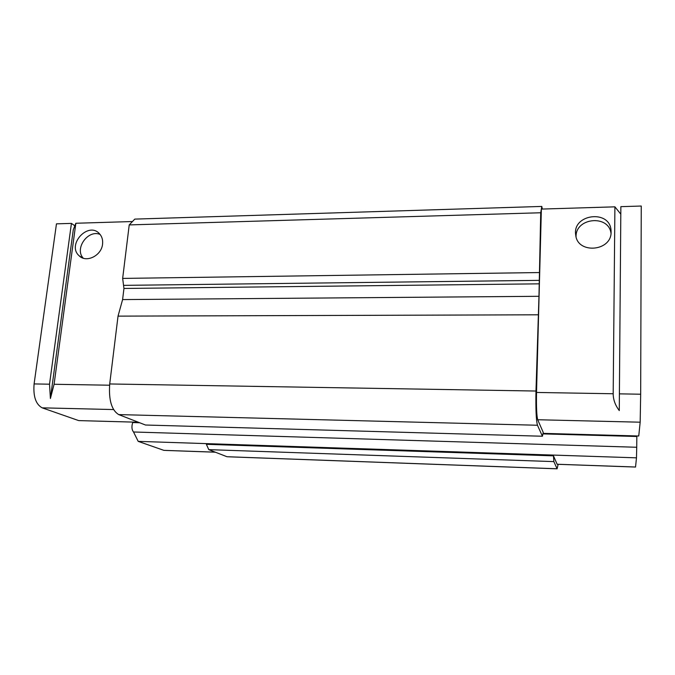 <?xml version="1.0" encoding="UTF-8"?>
<svg xmlns="http://www.w3.org/2000/svg" width="675" height="675" viewBox="0 0 675 675"><rect width="100%" height="100%" fill="white"/><g stroke="black" fill="none" stroke-linecap="round" stroke-linejoin="round"><path stroke-width="1.01" d="M611.094 231.879L611.052 230.631C610.158 209.047 571.987 214.017 575.724 235.018C577.336 254.365 611.769 251.522 611.094 231.879M542.312 209.047L541.797 206.432L540.717 212.76L538.971 296.3L535.975 391.036C535.655 409.084 536.153 420.491 537.469 425.25L542.422 436.236L543.232 432.388L537.705 419.74C536.667 415.876 536.271 406.78 536.524 392.453L541.375 209.081L614.908 206.837L613.187 393.753C613.212 399.676 615.246 405.287 619.287 410.586L619.397 393.854L640.676 394.217L640.17 422.196L638.744 435.999L543.021 433.367M640.676 394.217L641.25 206.035L620.865 206.66L619.397 393.854M614.908 206.837L620.806 214.135M102.558 244.148C103.022 239.92 101.967 236.41 99.394 233.634C88.265 221.181 66.589 244.688 79.051 255.698C86.13 263.258 101.554 255.732 102.558 244.148M132.46 221.535L75.853 223.256L54.084 384.269L50.397 398.528L49.52 384.193L34.096 383.932C33.1 396.377 35.8 404.342 42.188 407.843L78.713 420.601L138.35 422.238M74.849 225.804L71.423 223.391L49.52 384.193M71.423 223.391L56.464 223.847L34.096 383.932M50.397 398.528L73.28 229.795L75.853 223.256M558.141 464.316L557.094 468.779L553.863 461.616L553.466 455.844L557.137 464.248L635.538 467.024L636.483 457.836L138.198 441.374L133.532 431.992L636.727 447.263L636.483 457.836M539.3 283.837L123.955 288.461L122.597 299.59L118.032 316.128L109.713 383.965C108.591 399.997 111.594 410.206 118.724 414.602L145.505 425.022L542.422 436.236M123.955 288.461L122.656 278.412L129.22 224.91L134.797 219.105L541.797 206.432M553.466 455.844L206.381 444.31L208.769 449.643L226.977 456.722L557.094 468.779M553.863 461.616L208.769 449.643M118.032 316.128L538 314.803M539.123 272.557L122.656 278.412M540.717 212.76L129.22 224.91M132.781 422.086L132.705 422.558C131.465 426.592 131.735 429.739 133.532 431.992M138.198 441.374L163.873 450.352L215.257 452.166M636.837 435.949L636.727 447.263M636.837 436.489L542.911 433.89M139.666 422.752L132.705 422.558M100.094 234.436C88.003 229.23 74.149 248.788 83.295 258.213M611.01 233.339C608.757 214.279 575.378 217.704 576.062 236.714M538.971 296.3L122.597 299.59M536.524 392.453L613.187 393.753M537.705 419.74L640.17 422.196M109.569 385.214L54.084 384.269M113.527 409.556L42.188 407.843M537.469 425.25L118.724 414.602M535.975 391.036L109.713 383.965M539.308 280.361L123.879 285.365M557.407 464.29L635.479 467.049M215.342 452.199L165.552 450.436M557.111 468.813L228.791 456.815M82.367 257.867L79.051 255.698M611.086 232.065L611.052 230.631"/></g></svg>
